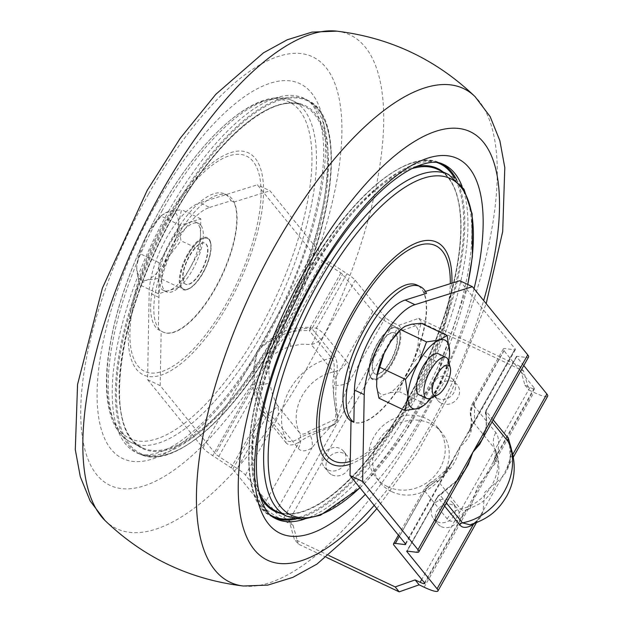 <?xml version="1.0" encoding="UTF-8"?>
<svg xmlns="http://www.w3.org/2000/svg" width="623" height="623" viewBox="0 0 623 623"><rect width="100%" height="100%" fill="white"/><g stroke="black" fill="none" stroke-linecap="round" stroke-linejoin="round"><path stroke-width="0.47" stroke-dasharray="3.12 2.34" d="M209.647 207.436L231.008 200.746A75.601 29.079 115.3 0 0 224.654 193.948A75.601 29.079 115.3 0 0 172.306 237.651A75.601 29.079 115.3 0 0 158.351 329.692L158.943 297.42A60.486 23.269 -64.7 0 1 209.647 207.436L199.866 202.802L257.346 184.813L312.676 252.993A22.677 3.793 -150.6 0 0 322.457 260.842L340.929 272.967A3.777 0.631 29.4 0 1 342.564 274.276L372.795 311.531A22.677 3.793 -150.6 0 0 397.715 327.885L402.762 330.276L422.69 323.259L523.6 371.059L528.896 390.021L533.942 392.412A22.677 3.793 -150.6 0 0 547.703 396.158M231.008 200.746L233.843 202.093A75.601 29.079 -64.7 0 1 216.236 286.206A75.601 29.079 -64.7 0 1 162.759 331.942A75.601 29.079 -64.7 0 1 161.186 331.039L158.351 329.692M175.46 239.146A75.601 29.079 115.3 0 0 163.078 332.098A75.601 29.079 115.3 0 0 221.726 276.215A75.601 29.079 115.3 0 0 227.808 195.443A75.601 29.079 115.3 0 0 175.46 239.146M351.022 421.016A75.601 29.079 115.3 0 0 352.283 421.716A75.601 29.079 115.3 0 0 410.931 365.841A75.601 29.079 115.3 0 0 417.013 285.069M351.022 420.961A75.601 29.079 115.3 0 0 352.595 421.864A75.601 29.079 115.3 0 0 406.071 376.128A75.601 29.079 115.3 0 0 423.679 292.016L426.521 293.355M423.679 292.016L425.47 291.455M326.452 557.39L298.277 544.05L294.282 539.129L288.986 520.166L283.94 517.775A7.562 1.262 29.4 0 1 275.639 512.324L245.4 475.069A18.9 3.162 -150.6 0 0 237.254 468.527L218.774 456.402A7.562 1.262 29.4 0 1 215.511 453.785L160.181 385.606L147.573 379.633L149.17 292.787A60.486 23.269 -64.7 0 1 199.866 202.802M160.181 385.606L161.186 331.039M283.94 517.775L393.713 322.955A7.562 1.262 29.4 0 1 385.411 317.504L355.18 280.249A18.9 3.162 -150.6 0 0 347.027 273.707L328.547 261.582A7.562 1.262 29.4 0 1 325.284 258.973L269.954 190.786L257.346 184.813M233.843 202.093L269.954 190.786M459.79 280.708L515.12 348.888A7.562 1.262 29.4 0 1 515.4 349.612A7.562 1.262 29.4 0 1 514.691 349.76L505.105 348.592A18.9 3.162 -150.6 0 0 503.322 348.942A18.9 3.162 -150.6 0 0 504.015 350.757L534.254 388.012A7.562 1.262 29.4 0 1 534.534 388.736A7.562 1.262 29.4 0 1 529.947 387.483L524.901 385.1L519.605 366.137L523.6 371.059M390.053 392.747L399.507 391.758L404.148 377.896A38.455 14.796 -64.7 0 1 390.053 392.747L383.402 394.834A38.455 14.796 -64.7 0 1 376.642 386.509M449.487 355.079L446.535 366.534L438.787 386.618L425.408 404.031L399.507 391.758M425.408 404.031L424.715 404.763M378.948 398.19L383.402 394.834M410.985 365.756L420.634 354.269L418.321 342.58A38.455 14.796 -64.7 0 1 410.985 365.756L404.148 377.896M446.535 366.534L420.634 354.269M411.748 324.201A38.455 14.796 -64.7 0 1 418.508 332.526L418.321 342.58M418.508 332.526L421.203 323.212M158.834 278.263A37.801 14.539 115.3 0 0 163.491 290.466A37.801 14.539 115.3 0 0 168.825 290.575A37.801 14.539 115.3 0 0 189.665 268.614A37.801 14.539 115.3 0 0 200.513 234.334A37.801 14.539 115.3 0 0 195.856 222.138A37.801 14.539 115.3 0 0 190.521 222.022A37.801 14.539 115.3 0 0 169.682 243.99A37.801 14.539 115.3 0 0 158.834 278.263L159.122 262.735L180.242 225.246L200.801 218.805L200.224 249.87L179.105 287.359L158.546 293.791L158.834 278.263M200.808 225.176A37.801 14.539 115.3 0 0 198.698 223.486A37.801 14.539 115.3 0 0 169.37 251.419A37.801 14.539 115.3 0 0 166.333 291.805A37.801 14.539 115.3 0 0 171.66 291.922A37.801 14.539 115.3 0 0 196.899 261.13A37.801 14.539 115.3 0 0 200.808 225.176M419.084 394.803A22.677 8.722 115.3 0 0 436.676 378.036A22.677 8.722 115.3 0 0 438.506 353.809M430.82 398.081A22.677 8.722 115.3 0 0 444.246 381.626A22.677 8.722 115.3 0 0 448.474 360.81M136.756 267.804A37.801 14.539 115.3 0 0 146.748 280.116L159.846 278.24L167.595 258.156L180.974 240.743L178.443 223.883L181.542 209.686L168.451 211.571L161.684 215.387L147.612 233.532L139.864 253.616L136.904 265.141L136.756 267.804L139.287 284.672L146.748 280.116A37.801 14.539 115.3 0 0 167.595 258.156A37.801 14.539 115.3 0 0 178.443 223.883A37.801 14.539 115.3 0 0 168.451 211.571A37.801 14.539 115.3 0 0 159.317 217.707A37.801 14.539 115.3 0 0 147.612 233.532A37.801 14.539 115.3 0 0 136.912 264.993A37.801 14.539 115.3 0 0 136.756 267.804M180.242 225.246L160.991 216.119M200.801 218.805L181.542 209.686M200.224 249.87L180.974 240.743M179.105 287.359L159.846 278.24M158.546 293.791L139.287 284.672M159.122 262.735L139.864 253.616M399.32 330.891A38.455 14.796 -64.7 0 1 405.098 326.281M431.178 397.918A37.801 14.539 115.3 0 0 438.787 386.618A37.801 14.539 -64.7 0 0 448.576 361.192M387.732 486.727A39.693 36.033 -39.1 0 0 435.446 474.928A39.693 36.033 -39.1 0 0 437.767 427.619A39.693 36.033 -39.1 0 0 384.235 424.652A39.693 36.033 -39.1 0 0 376.121 477.639A39.693 36.033 -39.1 0 0 387.732 486.727M391.727 491.648A39.693 36.033 -39.1 0 0 439.449 479.85A39.693 36.033 -39.1 0 0 441.762 432.541A39.693 36.033 -39.1 0 0 388.238 429.574A39.693 36.033 -39.1 0 0 380.123 482.568A39.693 36.033 -39.1 0 0 391.727 491.648M437.494 398.409A12.476 11.323 -39.1 0 0 452.493 394.702A12.476 11.323 -39.1 0 0 453.217 379.828A12.476 11.323 -39.1 0 0 436.396 378.901A12.476 11.323 -39.1 0 0 433.849 395.55A12.476 11.323 -39.1 0 0 437.494 398.409M441.497 403.33A12.476 11.323 -39.1 0 0 456.488 399.623A12.476 11.323 -39.1 0 0 457.22 384.757A12.476 11.323 -39.1 0 0 440.399 383.823A12.476 11.323 -39.1 0 0 437.844 400.48A12.476 11.323 -39.1 0 0 441.497 403.33M437.229 521.685A12.476 11.323 -39.1 0 0 452.228 517.978A12.476 11.323 -39.1 0 0 452.952 503.111A12.476 11.323 -39.1 0 0 436.131 502.177A12.476 11.323 -39.1 0 0 433.577 518.834A12.476 11.323 -39.1 0 0 437.229 521.685M441.224 526.614A12.476 11.323 -39.1 0 0 456.223 522.907A12.476 11.323 -39.1 0 0 456.947 508.033A12.476 11.323 -39.1 0 0 440.126 507.106A12.476 11.323 -39.1 0 0 437.58 523.756A12.476 11.323 -39.1 0 0 441.224 526.614M327.994 469.944A12.476 11.323 -39.1 0 0 342.985 466.238A12.476 11.323 -39.1 0 0 343.717 451.364A12.476 11.323 -39.1 0 0 326.896 450.437A12.476 11.323 -39.1 0 0 324.342 467.086A12.476 11.323 -39.1 0 0 327.994 469.944M331.989 474.866A12.476 11.323 -39.1 0 0 346.988 471.159A12.476 11.323 -39.1 0 0 347.712 456.293A12.476 11.323 -39.1 0 0 330.891 455.358A12.476 11.323 -39.1 0 0 328.337 472.016A12.476 11.323 -39.1 0 0 331.989 474.866M290.193 346.326A18.9 6.775 -113.3 0 0 288.356 332.916C282.858 339.068 276.869 346.886 270.398 356.379L280.747 350.142L290.193 346.326L301.602 344.208L311.212 344.558C317.162 343.039 321.608 339.722 324.544 334.613L355.18 280.249M147.573 379.633L202.903 447.812A22.677 3.793 -150.6 0 0 212.684 455.662L231.156 467.787A3.777 0.631 29.4 0 1 232.792 469.096L263.023 506.351L299.313 441.941C307.03 436.365 320.277 431.412 325.876 428.819C331.88 426.381 335.509 424.17 336.739 422.192C337.759 420.175 337.791 415.899 336.833 409.373L335.626 396.018L336.506 375.942C337.915 366.114 337.199 359.487 334.349 356.052L311.936 328.633L309.265 330.626L331.693 358.038C334.271 360.662 334.894 366.854 333.554 376.611C332.682 380.209 332.76 386.906 333.78 396.695L335.867 409.903C337.245 416.195 337.464 420.252 336.529 422.075C335.415 423.889 331.849 425.774 325.829 427.728L313.961 431.871C305.737 434.87 300.605 437.144 298.573 438.693C292.226 442.353 288.005 442.54 285.926 439.262C271.13 408.353 295.637 364.86 331.693 358.038A3.777 3.434 -39.3 0 0 334.349 356.052M218.774 456.402L258.966 385.069C259.526 393.588 262.501 403.283 267.882 414.17C273.91 410.23 277.001 407.169 277.157 404.989L272.757 395.395L269.572 382.919L268.848 371.378L270.398 356.379C265.414 367.142 261.605 376.705 258.966 385.069A18.9 1.768 -5.3 0 0 269.572 382.919M282.632 334.855C289.827 331.693 298.705 330.283 309.265 330.626A3.777 1.534 92.1 0 0 310.301 327.324C299.375 327.083 290.022 328.703 282.266 332.176C273.738 336.381 265.577 342.455 257.79 350.406C265.515 343.475 273.793 338.297 282.632 334.855L282.266 332.176L322.457 260.842M232.792 469.096L263.42 414.731A3.777 0.631 -150.6 0 0 261.785 413.423A3.777 0.919 152.5 0 0 263.646 411.593A3.777 3.434 141.2 0 1 263.42 414.731L285.7 442.392A3.777 3.434 141.2 0 0 285.926 439.262L263.646 411.593C258.561 401.524 255.671 392.295 254.994 383.9C253.779 373.823 254.706 362.656 257.79 350.406C253.647 363.186 252.767 374.041 252.876 384.329C253.584 393.362 256.559 403.058 261.785 413.423L231.156 467.787M347.027 273.707L316.398 328.072A18.9 7.647 -87.9 0 1 311.212 344.558L333.671 371.962C335.423 374.462 335.657 378.901 334.364 385.263C331.537 395.2 337.207 408.579 335.353 419.271L308.198 431.7C304.304 434.535 301.392 434.862 299.453 432.689C288.387 409.584 306.711 377.055 333.671 371.962A18.9 17.164 -39.3 0 0 346.964 362.025L324.544 334.613A18.9 3.162 29.4 0 0 316.398 328.072C304.966 327.924 295.621 329.536 288.356 332.916L328.547 261.582M245.4 475.069L276.036 420.712L298.308 448.373C300.94 451.823 305.48 451.675 311.928 447.914C317.675 440.368 325.51 432.315 329.053 428.531C333.188 424.263 335.766 421.203 336.794 419.334C337.845 417.511 339.138 413.703 340.672 407.901C342.097 402.886 345.158 391.602 349.121 381.915A18.9 10.638 -171.1 0 1 334.364 385.263M308.198 431.7A18.9 14.866 57.4 0 1 311.928 447.914L275.639 512.324M285.7 442.392C288.496 445.912 293.036 445.764 299.313 441.941A3.777 2.975 57.4 0 0 298.573 438.693M385.411 317.504L349.121 381.915C350.508 376.775 349.643 362.547 346.964 362.025M340.929 272.967L310.301 327.324A3.777 0.631 29.4 0 1 311.936 328.633L342.564 274.276M504.015 350.757L473.387 405.114A18.9 17.164 140.7 0 0 472.273 420.852L470.957 431.949C469.15 437.572 465.576 442.361 460.233 446.302C458.606 454.728 455.304 462.141 450.336 468.543L438.226 481.283L460.506 509.007L462.858 510.408L464.797 510.471L470.108 508.391L477.802 486.049L496.274 461.955L496.515 453.591L495.596 449.806L472.273 420.852L470.7 416.655L470.451 412.309L471.852 407.06L505.105 348.592M469.999 524.823L475.256 522.385C479.126 520.228 481.743 516.241 483.105 510.432L484.741 492.279L501.32 478.106C507.535 471.027 508.648 467.266 510.237 460.304L509.567 444.012M399.335 536.294L425.961 489.047L445.11 473.246L452.586 461.106L460.233 446.302L468.34 433.141L474.5 421.086L474.477 402.949A18.9 3.162 29.4 0 0 472.686 403.299A18.9 18.9 0 0 0 470.879 417.402C471.479 419.201 471.393 422.449 470.622 427.144A18.9 13.06 10.9 0 0 470.957 431.949M405.378 543.747L445.11 473.246A18.9 8.052 -135.9 0 1 446.208 469.726A18.9 8.052 -135.9 0 1 450.336 468.543M405.628 544.432L452.695 460.903L446.208 469.726L437.323 477.849L430.548 482.7A18.9 18.9 0 0 0 424.177 489.405A18.9 3.162 -150.6 0 1 425.961 489.047A18.9 13.62 -122.3 0 1 430.548 482.7A18.9 13.62 -122.3 0 1 438.226 481.283A18.9 17.156 141.2 0 0 424.87 491.212L394.242 545.569M398.401 535.141L424.177 489.405A18.9 3.162 -150.6 0 0 424.87 491.212L447.15 518.873C447.984 522.674 457.594 521.373 460.771 518.422A18.9 14.866 57.4 0 1 466.315 509.988A18.9 14.866 57.4 0 1 470.108 508.391M444.62 506.04L437.486 497.185L407.099 551.114L437.704 496.757A3.777 0.631 -150.6 0 0 437.346 496.827A3.777 0.631 -150.6 0 0 437.486 497.185A3.777 3.434 -38.8 0 1 440.157 495.199A3.777 2.726 57.7 0 0 438.623 495.487A3.777 2.726 57.7 0 0 437.704 496.757L456.854 480.948L461.37 475.372L465.864 468.332M446.372 502.925L440.157 495.199L457.897 480.014L456.854 480.948L457.009 480.333L465.872 468.325M462.211 474.819L457.897 480.014M481.524 440.539L486.244 428.795L486.22 410.658L485.776 414.233C486.929 418.664 486.851 424.24 485.535 430.968L484.048 436.061M470.622 427.121A18.9 13.06 10.9 0 1 474.5 421.086L514.691 349.76M503.322 348.942L472.686 403.307A18.9 3.162 29.4 0 0 473.387 405.114L495.807 432.526C498.579 435.734 499.296 442.361 497.964 452.423L493.291 461.923L465.996 510.369L460.771 518.422L424.481 582.824M496.274 461.955A18.9 10.638 -171.1 0 1 495.051 456.971A18.9 10.638 -171.1 0 1 497.964 452.423L534.254 388.012M298.277 544.05L292.981 525.088L288.986 520.166M292.981 525.088L287.943 522.697A22.677 3.793 29.4 0 1 263.023 506.351M393.713 322.955L398.759 325.346L402.762 330.276M398.759 325.346L418.695 318.337L422.69 323.259M418.695 318.337L519.605 366.137M328.905 555.529L294.282 539.129M511.273 448.576L510.572 458.396L506.468 469.345L479.173 517.791L474.656 523.367M523.787 365.545L516.631 356.73L486.002 411.087L493.175 419.863M485.776 414.233A3.777 3.434 -39.3 0 1 486.002 411.087A3.777 0.631 29.4 0 1 485.862 410.728A3.777 3.777 0 0 0 485.504 413.547L492.038 421.888M524.901 385.1L528.896 390.021M516.631 356.73A3.777 0.631 29.4 0 1 516.49 356.364A3.777 0.631 29.4 0 1 516.849 356.294L526.435 357.462A22.677 3.793 -150.6 0 0 528.577 357.041M392.552 362.898A28.728 11.05 -64.7 0 1 371.059 378.216A28.728 11.05 -64.7 0 1 369.618 375.171A28.728 11.05 -64.7 0 1 374.976 348.81A28.728 11.05 -64.7 0 1 391.976 327.971A28.728 11.05 -64.7 0 1 400.799 335.961A28.728 11.05 -64.7 0 1 392.552 362.898M395.94 334.06A22.677 8.722 115.3 0 0 394.671 333.04A22.677 8.722 115.3 0 0 377.99 347.961A22.677 8.722 115.3 0 0 373.987 373.021A22.677 8.722 115.3 0 0 375.248 374.041A22.677 8.722 115.3 0 0 391.929 359.128A22.677 8.722 115.3 0 0 395.94 334.06M398.183 329.365A27.973 10.762 115.3 0 0 373.52 351.94A27.973 10.762 115.3 0 0 377.811 378.293A27.973 10.762 115.3 0 0 394.367 357.999A27.973 10.762 115.3 0 0 399.584 332.332A27.973 10.762 115.3 0 0 398.183 329.365M373.668 372.873A22.677 8.722 115.3 0 0 374.937 373.893A22.677 8.722 115.3 0 0 392.529 357.127A22.677 8.722 115.3 0 0 394.359 332.892A22.677 8.722 115.3 0 0 377.678 347.805A22.677 8.722 115.3 0 0 373.668 372.873M370.856 377.507A28.16 10.832 115.3 0 0 377.608 378.387A28.16 10.832 115.3 0 0 394.281 357.952A28.16 10.832 115.3 0 0 399.53 332.114A28.16 10.832 115.3 0 0 398.12 329.131A28.16 10.832 115.3 0 0 391.369 328.251A28.16 10.832 115.3 0 0 374.696 348.678A28.16 10.832 115.3 0 0 369.447 374.524A28.16 10.832 115.3 0 0 370.856 377.507M188.154 254.675A28.16 10.832 -64.7 0 1 202.475 238.773A28.16 10.832 -64.7 0 1 210.636 242.643A28.16 10.832 -64.7 0 1 205.388 268.482A28.16 10.832 -64.7 0 1 188.722 288.916A28.16 10.832 -64.7 0 1 181.971 288.036A28.16 10.832 -64.7 0 1 180.561 285.046A28.16 10.832 -64.7 0 1 188.154 254.675M187.531 254.262A28.728 11.05 115.3 0 0 179.284 281.199A28.728 11.05 115.3 0 0 188.107 289.197A28.728 11.05 115.3 0 0 205.115 268.349A28.728 11.05 115.3 0 0 210.465 241.989A28.728 11.05 115.3 0 0 187.531 254.262M184.463 283.255A22.677 8.722 115.3 0 0 185.732 284.267A22.677 8.722 115.3 0 0 203.324 267.501A22.677 8.722 115.3 0 0 205.154 243.274A22.677 8.722 115.3 0 0 188.473 258.187A22.677 8.722 115.3 0 0 184.463 283.255M206.104 244.138A22.677 8.722 -64.7 0 1 202.093 269.206A22.677 8.722 -64.7 0 1 185.413 284.119A22.677 8.722 -64.7 0 1 184.151 283.099A22.677 8.722 -64.7 0 1 188.154 258.039A22.677 8.722 -64.7 0 1 204.835 243.126A22.677 8.722 -64.7 0 1 206.104 244.138M181.9 287.795A27.973 10.762 115.3 0 0 206.571 265.219A27.973 10.762 115.3 0 0 202.273 238.866A27.973 10.762 115.3 0 0 185.716 259.16A27.973 10.762 115.3 0 0 180.506 284.828A27.973 10.762 115.3 0 0 181.9 287.795M243.359 586.009A273.069 105.038 115.3 0 0 441.73 380.435A273.069 105.038 115.3 0 0 475.131 96.713M374.205 505.331A237.005 91.168 115.3 0 0 483.666 300.559M104.991 520.485A273.069 105.038 115.3 0 0 328.22 326.639A273.069 105.038 115.3 0 0 336.763 31.15M148.562 194.049A237.005 91.168 115.3 0 0 143.189 486.135A237.005 91.168 115.3 0 0 341.871 133.532A237.005 91.168 115.3 0 0 148.562 194.049M168.366 211.649A196.004 75.399 -64.7 0 1 305.55 99.096A196.004 75.399 -64.7 0 1 271.978 339.325A196.004 75.399 -64.7 0 1 137.776 453.287A196.004 75.399 -64.7 0 1 168.366 211.649M156.412 203.713A207.327 79.752 115.3 0 0 151.708 459.229A207.327 79.752 115.3 0 0 325.51 150.774A207.327 79.752 115.3 0 0 156.412 203.713M304.289 519.2A196.004 75.399 115.3 0 0 411.717 405.518A196.004 75.399 115.3 0 0 462.032 186.176M440.874 163.358A195.817 75.321 115.3 0 0 439.184 162.603L442.314 163.88A196.004 75.399 115.3 0 0 308.105 277.842A196.004 75.399 115.3 0 0 274.541 518.063L271.573 516.451A195.817 75.321 115.3 0 0 273.232 517.285M474.041 288.698A207.327 79.752 -64.7 0 1 423.679 413.454A207.327 79.752 -64.7 0 1 365.296 494.351M163.974 224.989A119.071 45.798 -64.7 0 1 261.084 194.586A119.071 45.798 -64.7 0 1 161.271 371.729A119.071 45.798 -64.7 0 1 163.974 224.989M163.374 223.961A122.801 47.239 115.3 0 0 160.586 375.303A122.801 47.239 115.3 0 0 263.537 192.6A122.801 47.239 115.3 0 0 163.374 223.961M350.282 461.417A119.071 45.798 115.3 0 0 416.117 392.171A119.071 45.798 115.3 0 0 450.297 283.683M451.924 283.169A122.801 47.239 -64.7 0 1 416.717 393.206A122.801 47.239 -64.7 0 1 350.227 464.151M274.977 340.703A195.817 75.321 115.3 0 0 308.517 100.708A195.817 75.321 115.3 0 0 171.465 213.152A195.817 75.321 115.3 0 0 140.907 454.556A195.817 75.321 115.3 0 0 274.977 340.703M172.267 213.681A195.061 75.033 115.3 0 0 167.844 454.074A195.061 75.033 115.3 0 0 331.358 163.88A195.061 75.033 115.3 0 0 172.267 213.681M173.661 215.41A189.766 72.992 115.3 0 0 169.363 449.276A189.766 72.992 115.3 0 0 328.438 166.956A189.766 72.992 115.3 0 0 173.661 215.41M173.233 215.356A189.01 72.704 115.3 0 0 142.278 447.727A189.01 72.704 115.3 0 0 288.893 308.035A189.01 72.704 115.3 0 0 304.102 106.097A189.01 72.704 115.3 0 0 173.233 215.356M162.401 210.224A189.01 72.704 115.3 0 0 131.445 442.595A189.01 72.704 115.3 0 0 278.068 302.91A189.01 72.704 115.3 0 0 293.269 100.973A189.01 72.704 115.3 0 0 162.401 210.224M160.095 209.702A186.16 71.606 115.3 0 0 155.875 439.129A186.16 71.606 115.3 0 0 311.936 162.175A186.16 71.606 115.3 0 0 160.095 209.702M286.814 516.194A189.01 72.704 115.3 0 0 433.437 376.502A189.01 72.704 115.3 0 0 448.638 174.565M359.923 487.723A186.16 71.606 115.3 0 0 419.988 407.458A186.16 71.606 115.3 0 0 467.725 284.47M411.694 168.701A189.01 72.704 115.3 0 0 306.937 278.691A189.01 72.704 115.3 0 0 258.872 491.321M275.981 511.062A189.01 72.704 115.3 0 0 422.604 371.37A189.01 72.704 115.3 0 0 437.805 169.433C451.987 176.41 459.626 193.994 460.724 222.209C461.207 240.034 458.793 260.391 453.466 283.286C441.146 333.912 419.964 382.374 389.928 428.671C370.506 457.897 350.881 480.201 331.047 495.581C308.65 512.425 290.295 517.588 275.981 511.062M416.592 166.403A189.766 72.992 115.3 0 0 306.111 278.146A189.766 72.992 115.3 0 0 260.196 496.562M281.238 513.547A189.766 72.992 115.3 0 0 422.23 371.199A189.766 72.992 115.3 0 0 443.062 171.925M436.957 162.51A195.061 75.033 115.3 0 0 304.709 276.417A195.061 75.033 115.3 0 0 270.086 514.785M293.495 518.476A195.061 75.033 115.3 0 0 424.076 372.071A195.061 75.033 115.3 0 0 454.642 178.287M305.106 276.456A195.817 75.321 115.3 0 0 271.573 516.451C230.097 497.87 247.526 375.03 304.678 276.347C347.969 198.34 407.045 147.916 439.184 162.603A195.817 75.321 115.3 0 0 305.106 276.456M296.244 518.975A195.817 75.321 115.3 0 0 424.933 372.476A195.817 75.321 115.3 0 0 456.76 180.094M158.943 297.42L149.17 292.787M325.284 258.973L215.511 453.785M405.347 543.708L515.12 348.888M202.903 447.812L312.676 252.993M298.308 448.373A18.9 17.156 141.2 0 0 299.453 432.689L277.157 404.989A18.9 17.156 -38.8 0 1 276.036 420.712A18.9 3.162 -150.6 0 0 267.882 414.17L237.254 468.527M254.994 383.9L252.876 384.329L212.684 455.662M372.795 311.531L336.506 375.942A3.777 2.126 -171.2 0 1 333.554 376.611M447.15 518.873A18.9 17.156 -38.8 0 1 460.459 508.952C487.412 503.859 505.744 471.331 494.678 448.225A18.9 17.164 140.7 0 1 495.807 432.526M473.605 523.733A3.777 2.975 57.4 0 1 474.492 522.705A3.777 2.975 57.4 0 1 475.256 522.385M287.943 522.697L397.715 327.885M512.854 454.354L510.572 458.396A3.777 2.126 8.9 0 0 509.996 459.307A3.777 2.126 8.9 0 0 510.237 460.304M516.49 356.364L485.862 410.728A3.777 0.631 29.4 0 1 486.22 410.658L516.849 356.294M526.435 357.462L485.636 429.512L485.535 430.968M416.662 552.282L456.854 480.948M529.947 387.483L421.763 579.476M424.17 587.224L533.942 392.412M376.868 508.609L416.6 454.019L451.667 390.855L486.181 303.658M305.55 99.096C311.547 101.892 316.406 109.337 320.129 121.423C327.675 150.275 323.111 191.479 306.43 245.034C283.831 316.048 237.955 392.031 196.198 428.624C184.579 438.942 173.934 446.208 164.254 450.437C152.565 455.203 143.734 456.153 137.776 453.287L140.907 454.556C174.191 469.944 236.467 414.778 280.031 332.409C333.866 234.926 348.592 118.907 308.517 100.708L305.55 99.096M173.692 215.48C216.181 138.501 274.953 90.07 304.102 106.097L293.269 100.973C259.511 84.245 202.537 133.774 160.111 209.601C131.78 260.85 114.422 310.27 108.02 357.875C105.965 374.859 105.91 389.811 107.857 402.731C110.863 422.838 118.728 436.123 131.445 442.595L142.278 447.727C101.79 433.219 117.272 312.287 173.692 215.48M224.654 193.948L227.808 195.443M360.016 487.84L367.212 480.645L405.098 432.113L438.14 371.908L467.803 284.501M163.491 290.466L166.333 291.805M195.856 222.138L198.698 223.486M159.317 217.707L161.684 215.387M376.121 477.639L380.123 482.568M437.767 427.619L441.762 432.541M433.849 395.55L437.844 400.48M453.217 379.828L457.22 384.757M433.577 518.834L437.58 523.756M452.952 503.111L456.947 508.033M324.342 467.086L328.337 472.016M343.717 451.364L347.712 456.293M534.534 388.736L493.299 461.908L495.051 456.978L495.394 449.238L498.501 459.719L498.976 470.824L498.034 476.938L496.118 483.246L493.486 488.845L489.857 494.358L485.457 499.272L480.715 503.244L465.996 510.369M469.991 524.831L474.5 522.705C477.413 520.392 478.97 518.757 479.165 517.791L476.393 522.713M457.08 480.24L438.623 495.487A3.777 3.777 0 0 0 437.346 496.827L406.718 551.184M515.4 349.612L468.34 433.141L470.622 427.144M509.497 443.856C510.852 446.956 511.016 452.111 509.996 459.307L506.468 469.337L513.383 457.072M481.509 440.57L485.465 430.01C486.68 423.072 486.695 417.581 485.504 413.547M465.988 510.377L424.761 583.549M369.447 374.524L369.618 375.171M391.369 328.251L391.976 327.971M210.636 242.643L210.465 241.989M188.722 288.916L188.107 289.197"/><path stroke-width="0.93" d="M351.022 421.016A75.601 29.079 115.3 0 1 364.665 328.765A75.601 29.079 115.3 0 1 417.013 285.069L420.167 286.557A75.601 29.079 115.3 0 1 426.521 293.355L405.16 300.045A60.486 23.269 115.3 0 0 354.456 390.029L353.864 422.301L351.022 420.961L350.017 475.528L405.347 543.708A7.562 1.262 29.4 0 1 405.628 544.432A7.562 1.262 29.4 0 1 404.919 544.572L395.332 543.404A18.9 3.162 -150.6 0 0 393.541 543.762A18.9 3.162 -150.6 0 0 394.242 545.569L424.481 582.824A7.562 1.262 29.4 0 1 424.761 583.549A7.562 1.262 29.4 0 1 420.167 582.303L415.128 579.912L419.123 584.833L399.187 591.85L395.192 586.928L328.905 555.529M420.167 286.557A75.601 29.079 115.3 0 0 367.819 330.26A75.601 29.079 115.3 0 0 353.864 422.301M425.47 291.455L459.79 280.708L472.405 286.681L414.934 304.678A60.486 23.269 115.3 0 0 364.229 394.655L362.633 481.501L417.963 549.681A22.677 3.793 29.4 0 1 418.804 551.853A22.677 3.793 29.4 0 1 416.662 552.282L407.076 551.114L406.858 551.542A3.777 0.631 29.4 0 1 406.718 551.184A3.777 0.631 29.4 0 1 407.076 551.114M404.849 410.464L407.956 396.267A37.801 14.539 -64.7 0 0 417.947 408.579A37.801 14.539 115.3 0 0 427.082 402.442L424.715 404.763L417.947 408.579L404.849 410.464L378.948 398.19L376.642 386.509L376.829 376.456A38.455 14.796 -64.7 0 1 384.165 353.272L376.829 376.456M447.104 335.478L449.635 352.338A37.801 14.539 -64.7 0 0 439.643 340.026A37.801 14.539 -64.7 0 0 418.804 361.994A37.801 14.539 -64.7 0 0 407.956 396.267L405.425 379.407L418.804 361.994L426.553 341.91L439.643 340.026L447.104 335.478L421.203 323.212L411.748 324.201L405.098 326.281L401.344 328.913L391.003 341.131A38.455 14.796 -64.7 0 1 399.32 330.891L401.344 328.913M448.576 361.192A37.801 14.539 -64.7 0 0 449.479 355.149A37.801 14.539 -64.7 0 0 449.635 352.338L449.487 355.079M450.289 367.757L448.474 360.81A22.677 8.722 115.3 0 0 447.337 358.404A22.677 8.722 115.3 0 0 446.068 357.392L438.506 353.809A22.677 8.722 115.3 0 0 421.826 368.723A22.677 8.722 115.3 0 0 417.815 393.783A22.677 8.722 115.3 0 0 419.084 394.803L426.654 398.385A22.677 8.722 115.3 0 0 430.82 398.081L437.346 395.083A16.634 6.401 115.3 0 0 447.189 383.02A16.634 6.401 115.3 0 0 450.289 367.757A16.634 6.401 115.3 0 0 449.456 365.989A16.634 6.401 115.3 0 0 434.792 379.415A16.634 6.401 115.3 0 0 437.346 395.083M446.068 357.392A22.677 8.722 115.3 0 0 429.395 372.305A22.677 8.722 115.3 0 0 425.384 397.373A22.677 8.722 115.3 0 0 426.654 398.385M384.165 353.272L391.003 341.131M405.425 379.407L379.524 367.134M426.553 341.91L400.651 329.645M427.082 402.442A37.801 14.539 115.3 0 0 431.178 397.918M509.567 444.012L508.197 441.645C523.001 472.561 498.493 516.054 462.43 522.868L469.999 524.823C490.745 518.289 499.303 508.384 506.701 496.188C515.657 479.811 516.584 462.375 509.505 443.864L509.544 443.973M474.656 523.367L473.387 524.395C467.102 528.211 462.562 528.366 459.766 524.846L444.62 506.04M484.048 436.061L479.702 444.308L472.849 452.275L468.286 464.556L462.211 474.819M399.187 591.85L326.452 557.39M493.175 419.863L508.423 438.499L511.273 448.576M415.128 579.912L395.192 586.928M419.123 584.833L424.17 587.224A22.677 3.793 -150.6 0 0 437.93 590.978A22.677 3.793 -150.6 0 0 437.089 588.805L406.858 551.542M465.864 468.332L469.656 460.709L472.849 452.275L481.524 440.539M513.383 457.072L547.703 396.158A22.677 3.793 -150.6 0 0 546.869 393.985L523.787 365.545M362.633 481.501L350.017 475.528M481.509 440.57L528.577 357.041A22.677 3.793 -150.6 0 0 527.736 354.869L472.405 286.681M486.181 303.658L502.691 231.554L504.801 167.61L499.872 140.72L490.153 116.618L475.131 96.713A273.069 105.038 115.3 0 0 274.634 246.529A273.069 105.038 115.3 0 0 243.359 586.009L267.789 585.114L292.81 577.389L316.928 564.111L365.95 521.038L376.868 508.609M483.666 300.559A237.005 91.168 115.3 0 0 461.238 128.836A237.005 91.168 115.3 0 0 306.236 268.731A237.005 91.168 115.3 0 0 242.923 526.591A237.005 91.168 115.3 0 0 374.205 505.331M336.763 31.15A273.069 105.038 115.3 0 0 161.108 192.756A273.069 105.038 115.3 0 0 104.991 520.485M462.032 186.176A196.004 75.399 115.3 0 0 442.314 163.88C436.341 161.007 427.51 161.964 415.798 166.738C388.69 179.175 359.705 208.814 328.835 255.648C288.2 318.112 258.475 401.749 256.606 457.243C255.983 472.764 257.104 485.605 259.97 495.776C263.693 507.838 268.544 515.268 274.541 518.063A196.004 75.399 115.3 0 0 304.289 519.2M365.296 494.351A207.327 79.752 -64.7 0 1 255.921 445.99A207.327 79.752 -64.7 0 1 400.402 172.742A207.327 79.752 -64.7 0 1 474.041 288.698M450.297 283.683A119.071 45.798 115.3 0 0 353.093 314.755A119.071 45.798 115.3 0 0 350.282 461.417M350.227 464.151A122.801 47.239 -64.7 0 1 320.97 391.322A122.801 47.239 -64.7 0 1 397.793 254.597A122.801 47.239 -64.7 0 1 451.924 283.169M467.803 284.501L472.39 256.52L472.141 213.845L463.971 189.19L448.638 174.565A189.01 72.704 115.3 0 0 317.769 283.815A189.01 72.704 115.3 0 0 286.814 516.194L302.576 519.286L320.448 515.244L360.016 487.84M467.725 284.47A186.16 71.606 115.3 0 0 437.159 175.818A186.16 71.606 115.3 0 0 321.577 286.191A186.16 71.606 115.3 0 0 270.109 481.361A186.16 71.606 115.3 0 0 359.923 487.723M258.872 491.321A189.01 72.704 115.3 0 0 275.981 511.062L286.814 516.194M448.638 174.565L437.805 169.433A189.01 72.704 115.3 0 0 411.694 168.701M260.196 496.562A189.766 72.992 115.3 0 0 281.238 513.547M443.062 171.925A189.766 72.992 115.3 0 0 416.592 166.403M270.086 514.785A195.061 75.033 115.3 0 0 293.495 518.476M454.642 178.287A195.061 75.033 115.3 0 0 436.957 162.51M273.232 517.285A195.817 75.321 115.3 0 0 296.244 518.975M456.76 180.094A195.817 75.321 115.3 0 0 440.874 163.358M414.934 304.678L405.16 300.045M354.456 390.029L364.229 394.655M437.089 588.805L473.387 524.395A3.777 2.975 57.4 0 1 473.605 523.733M446.372 502.925L462.43 522.868A3.777 3.434 -38.8 0 0 459.766 524.846M508.423 438.499A3.777 3.434 140.7 0 0 508.197 441.645L492.038 421.888M405.378 543.747L404.919 544.572M395.332 543.404L399.335 536.294M421.763 579.476L420.167 582.303M512.854 454.354L546.869 393.985M417.963 549.681L527.736 354.869M243.359 586.009C189.929 579.561 143.796 557.71 104.952 520.454L90.171 500.978L80.297 476.727L75.297 449.65L77.564 384.438L102.359 288.223L147.168 190.428L180.117 138.415L215.792 94.322L263.474 52.838L287.312 39.755L312.022 32.1L336.731 31.15C390.162 37.598 436.295 59.45 475.131 96.713M398.401 535.141L393.541 543.762M476.393 522.713L437.93 590.978M465.872 468.325L418.804 551.853"/></g></svg>
